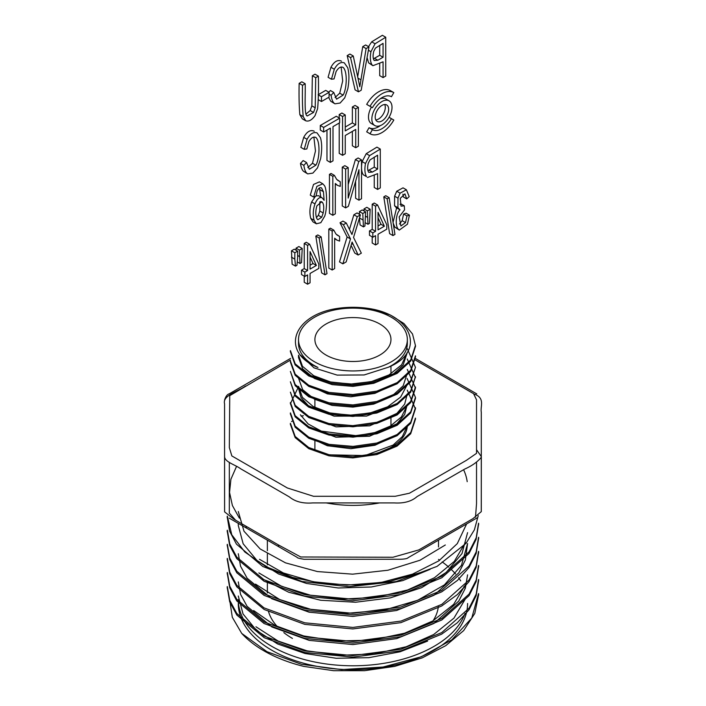<?xml version="1.0" encoding="UTF-8"?>
<svg xmlns="http://www.w3.org/2000/svg" width="706" height="706" viewBox="0 0 706 706"><rect width="100%" height="100%" fill="white"/><g stroke="black" fill="none" stroke-linecap="round" stroke-linejoin="round"><path stroke-width="1.06" d="M290.422 360.095L229.75 395.651L229.335 447.648L231.859 455.944L287.351 487.978L313.508 496.283L395.228 496.283L409.471 493.212L466.41 460.33L476.532 453.349L476.532 399.825L473.567 393.657L415.11 359.901M329.737 454.849L364.931 455.564A54.406 31.408 180 0 0 407.283 426.433M224.579 454.126L224.605 511.876L234.215 519.404L278.34 544.882L300.747 556.981L392.942 557.255L418.799 549.921L472.896 518.689L481.263 511.665L481.324 456.623L476.532 449.704M474.52 394.204C485.296 398.228 480.159 406.179 481.289 412.295L481.289 511.568M481.289 457.232L481.289 457.276C477.68 461.786 472.164 465.722 464.733 469.058L417.087 496.574C411.563 501.419 403.929 503.537 394.177 502.91L312.793 502.91C303.006 503.722 295.196 501.719 289.336 496.892L240.693 468.802C235.398 464.795 224.737 462.042 224.579 456.623L224.579 403.841C222.275 395.51 237.675 391.671 245.494 386.041M249.368 528.159L246.12 526.279M229.238 518.142L246.994 528.388A4.757 2.745 120 0 1 246.006 526.217L235.592 520.198L229.318 513.103L229.335 462.289M291.516 421.57L292.213 421.173M301.109 416.116L303.377 415.702M476.532 462.262L476.532 503.59L475.5 517.18M467.204 481.668A114.646 66.196 0 0 0 463.595 469.719M239.387 518.151L232.398 505.522L229.538 492.426L230.906 479.233L236.536 466.401M433.069 620.803A85.567 49.402 0 0 0 438.338 606.551M268.315 610.822A85.567 49.402 0 0 0 277.299 626.575M283.812 632.602A85.567 49.402 0 0 0 292.425 638.409M438.505 559.426A114.646 66.196 180 0 1 439.723 560.22M442.168 561.923A114.646 66.196 180 0 1 448.734 567.112M451.478 569.645A114.646 66.196 180 0 1 455.564 573.969M458.609 577.808A114.646 66.196 180 0 1 460.683 580.853M463.807 586.615A114.646 66.196 180 0 1 464.283 587.71M467.584 603.48A114.646 66.196 180 0 1 352.938 669.667A114.646 66.196 180 0 1 238.284 603.48M478.527 595.176L474.794 613.426L463.665 630.599L445.707 645.681L422.241 657.868L394.68 666.385L364.543 670.691L333.638 670.7L303.801 666.393A125.694 72.568 180 0 1 241.726 633.414L266.956 651.682L301.48 664.293L341.589 669.597L383.005 667.038L421.314 656.756L451.928 639.751L471.784 618.006L478.5 593.64M478.244 515.636L474.397 529.818L466.039 543.355L437.093 566.371L396.163 581.559L348.835 586.721L302.044 581.488L262.8 566.486L236.457 544.141L229.6 531.159L227.341 517.719M478.492 524.761L476.109 539.375L469.058 553.425L441.824 577.755L401.008 594.452L352.691 600.806L304.701 596.182L264.079 581.259L236.766 558.631L229.688 545.491L227.341 531.803M478.527 538.846L476.153 553.433L469.084 567.465L457.444 580.42L441.762 591.831L401.123 608.51L353.15 614.864L304.93 610.311L264.106 595.387L236.81 572.778L229.724 559.611L227.376 545.888M478.509 552.93L476.135 567.527L469.04 581.612L457.347 594.602L441.647 606.013L400.937 622.639L352.823 628.94L304.798 624.369L264.212 609.507L236.828 586.88L229.706 573.687L227.35 559.973M478.5 567.006L476.135 581.603L469.084 595.626L441.815 619.974L401.105 636.68L352.974 643.034L304.798 638.445L264.053 623.504L236.784 600.903L229.724 587.763L227.376 574.049M478.518 581.091L476.153 595.688L469.04 609.781L457.329 622.78L441.629 634.182L401.017 650.782L353 657.101L304.904 652.556L264.247 637.712L236.837 615.067L229.706 601.847L227.341 588.133M227.332 586.598L229.75 600.312L236.81 613.479L264.115 636.088L304.807 650.985L352.753 655.592L400.92 649.264L441.744 632.594L469.049 608.201L476.179 594.161L478.5 579.555M227.358 572.513L229.759 586.236L236.837 599.429L264.194 622.065L304.939 636.936L353.071 641.489L401.114 635.135L441.682 618.527L469.04 594.134L476.188 580.076L478.527 565.48M227.358 558.437L229.759 572.151L236.81 585.309L264.053 607.884L304.771 622.816L352.859 627.422L401.034 621.068L441.832 604.362L469.084 579.988L476.179 565.983L478.5 551.395M227.341 544.352L229.732 558.058L236.837 571.26L264.247 593.931L304.895 608.766L352.868 613.329L400.964 607.01L441.603 590.437L468.996 566.044L476.179 551.924L478.536 537.31M227.376 530.268L229.777 543.999L236.828 557.175L264.044 579.75L304.833 594.673L353.159 599.262L401.176 592.872L441.797 576.202L469.102 551.81L476.197 537.795L478.536 523.225M227.341 516.183L231.762 534.769L244.805 551.968L265.685 566.512L292.646 577.429L323.825 583.774L357.13 585.053L390.241 581.267L420.758 572.469M466.622 523.923L457.294 543.62L438.814 560.855L412.525 574.137L380.958 582.494L346.937 585.097L313.429 581.77L283.318 572.945L259.517 559.32M465.378 542.579L454.276 561.438L434.437 577.746L407.627 589.978L376.351 597.302L343.09 599.076L310.569 595.255L281.632 586.315L258.881 572.919M467.557 543.541L461.503 565.294L444.427 584.877L417.775 600.241L384.382 610.063L347.573 613.267L311.443 609.543L279.655 599.518L255.537 584.127M465.333 584.868L453.649 604.371L432.743 620.998L404.485 633.238L371.577 640.165L336.912 641.03L303.756 635.965L275.146 625.507L253.666 610.549M465.351 598.917L453.967 618.112L433.705 634.5L406.188 646.758L374.039 653.95L340.027 655.292L307.119 650.861L278.146 641.066L255.951 626.76M229.75 600.312L232.3 617.273L241.726 633.414M238.293 595.988L243.032 613.946L256.481 630.423L277.652 643.978L305.001 653.491L336.215 658.266L368.823 657.674L400.099 651.779L427.615 641.092M238.293 581.903L240.561 594.364L247.109 606.339L271.907 626.972L309.202 640.377L352.912 644.569L396.693 638.603L433.952 623.451L458.741 601.088L465.333 588.239L467.575 574.861M238.293 553.742L240.57 566.256L247.135 578.223L271.854 598.767L309.087 612.181L352.859 616.409L396.622 610.487L434.022 595.246L458.829 572.822L465.369 560.008L467.584 543.541M262.694 578.991L288.675 592.237L320.63 600.25L355.586 602.244L390.347 597.876L421.597 587.692L446.174 572.451L462.024 553.522L467.575 532.615M238.301 525.573L243.155 543.761L256.913 560.405L278.605 573.996L306.519 583.447L338.289 587.983L371.312 586.986L402.764 580.606L430.122 569.336M238.293 511.497L243.985 531.203L260.152 548.95L285.515 562.858L317.409 571.56L352.621 574.163L387.929 570.236L419.946 560.264L445.327 544.988M465.095 613.302A114.646 66.196 180 0 1 340.998 665.423A114.646 66.196 180 0 1 238.284 599.597M326.225 502.91A85.567 49.402 0 0 0 379.651 502.91M326.04 355.056A38.027 21.957 180 0 1 314.902 339.533A38.027 21.957 180 0 1 352.938 317.576A38.027 21.957 180 0 1 390.965 339.533A38.027 21.957 180 0 1 367.491 359.813A38.027 21.957 180 0 1 326.04 355.056M314.461 361.746A54.406 31.408 0 0 0 373.756 368.55A54.406 31.408 0 0 0 407.344 339.533A54.406 31.408 0 0 0 407.238 337.609A54.406 31.408 0 0 0 351.27 308.134A54.406 31.408 0 0 0 298.523 339.533A54.406 31.408 0 0 0 314.461 361.746M290.44 350.644L295.179 363.819L308.734 374.868L329.022 382.052L353.044 384.135L376.951 380.737L397.151 372.238L410.733 359.883L415.428 345.455L412.507 333.982L403.911 323.524L390.497 315.079L373.58 309.325A62.543 36.112 0 0 0 331.52 309.484C291.216 318.38 281.818 353.115 317.956 367.473A54.406 31.408 0 0 1 298.523 343.416L298.523 339.533M290.431 423.3L295.187 436.476L308.707 447.498L328.987 454.699L352.938 456.791L376.88 453.402L397.169 444.895L410.724 432.54L415.419 418.111M290.448 412.922L295.161 426.097L308.778 437.155L329.067 444.348L353.053 446.395L376.942 443.015L397.151 434.508L410.742 422.162L415.437 407.724M290.431 402.535L295.17 415.719L308.787 426.777L328.987 433.943L352.912 436.017L376.81 432.663L397.063 424.209L410.707 411.819L415.446 397.346L407.106 378.495M290.422 392.157L295.152 405.288L308.707 416.363L328.917 423.538L352.832 425.665L376.863 422.267L397.143 413.795L410.671 401.44L415.455 386.967M290.404 381.778L295.17 394.91L308.69 406.003L329.058 413.186L352.965 415.296L376.88 411.854L397.178 403.408L410.654 391.062L415.481 376.589L410.698 392.148L397.169 404.547L376.81 413.019L352.903 416.425L328.978 414.281L308.698 407.141L295.214 396.075L290.387 381.778M407.274 348.614L415.455 367.341L410.698 381.769L397.169 394.151L376.942 402.605L353.018 406.038L329.014 403.929L308.716 396.763L295.205 385.697L290.387 371.4L295.205 384.585L308.716 395.642L329.049 402.791L352.912 404.917L376.801 401.493L397.125 393.057L410.654 380.702L415.481 367.341M290.413 361.022L295.205 374.198L308.69 385.229L328.987 392.412L352.894 394.53L376.827 391.133L397.187 382.626L410.715 370.262L415.446 355.833M415.419 346.584L410.707 361.066L397.107 373.412L376.801 381.911L352.823 385.264L328.943 383.181L308.716 375.963L295.134 364.923L290.431 351.773M415.437 356.962L410.689 371.453L397.09 383.808L376.88 392.254L352.938 395.634L329.067 393.569L308.796 386.411L295.17 375.318L290.422 362.152M407.238 359.001L415.481 377.728M407.256 369.406L415.481 388.106L410.671 402.57L397.151 414.934L376.827 423.388L352.982 426.803L329.067 424.685L308.76 417.546L295.214 406.497L290.387 392.157M415.446 398.484L410.68 412.948L397.169 425.277L376.88 433.766L352.991 437.164L329.049 435.081L308.69 427.871L295.152 416.814L290.44 403.673L298.523 386.711M407.238 390.136L415.419 408.862L410.707 423.344L397.143 435.664L376.845 444.171L352.823 447.542L328.934 445.451L308.716 438.241L295.134 427.192L290.448 414.051M415.437 419.24L410.689 433.758L397.046 446.113L376.81 454.558L352.868 457.912L328.978 455.838L308.751 448.645L295.143 437.588L290.422 424.43M407.133 352.647L401.617 364.808L389.041 374.912L371.232 381.646L350.697 384.073L330.567 381.964L313.72 375.707L302.468 366.299L298.559 355.233M406.903 385.291L400.637 397.072L387.665 406.797L369.776 413.107L349.541 415.216L329.781 412.904L313.279 406.603L302.389 397.319L298.567 386.367M406.903 406.082L401.387 416.946L390.294 426.124L374.736 432.593L356.645 435.761L321.345 431.119L308.195 423.988L300.394 414.784M406.868 426.856L402.341 436.555L393.163 445.054L364.931 455.564M308.831 437.182L327.346 445.742L350.944 448.689L374.974 445.239L394.548 436.026M308.743 426.751L335.915 437.208L369.52 436.246L396.878 423.794L404.653 414.51L407.318 404.264M308.822 416.425L336.003 426.856L369.706 425.833L396.922 413.363L404.688 404.106L407.291 393.886M298.576 388.697L301.038 397.602L308.31 405.65L334.053 416.152L366.573 416.081L394.133 405.156M298.567 378.319L302.68 389.694L314.514 399.225L332.076 405.385L352.894 407.106L373.695 404.106L391.318 396.675L403.188 385.803L407.309 373.13M309.096 385.441L327.434 393.895L350.891 396.79L374.886 393.383L394.363 384.276M298.532 357.563L302.68 368.903L314.452 378.469L332.191 384.629L352.965 386.376L373.756 383.305L391.415 375.874L403.144 365.046L407.344 352.312M300.544 355.136L313.993 367.844L337.168 375.115L364.137 374.957L388.441 367.208A54.406 31.408 0 0 0 407.344 343.416L407.344 339.533M373.58 309.325C413.99 317.718 424.368 352.726 388.441 367.208M246.994 528.388L279.32 547.062A4.757 2.745 -60 0 1 278.34 544.882M400.011 209.814L397.937 207.732L397.972 198.13L400.099 193.179L406.4 189.782L409.206 196.612L406.727 198.898L404.926 193.868L400.276 198.351L401.043 206.152L404.291 205.808L404.564 209.841L399.164 216.91L400.893 225.991L405.526 222.611L406.974 215.93L403.62 213.997L406.091 213.203L409.454 215.136L407.45 224.19L399.322 230.085L398.166 229.053C394.919 225.355 395.978 213.194 400.011 209.814L396.066 207.617M406.974 215.93L409.454 215.136M399.322 230.085L394.813 227.111L393.189 223.22M393.048 222.364L396.604 207.926M396.648 207.873L394.575 205.79L394.61 196.189L396.737 191.238L403.038 187.84L406.4 189.782M406.727 198.898L403.373 196.956L402.914 194.124M400.02 204.405L400.937 203.866L404.291 205.808M399.446 224.023L402.164 220.669L403.62 213.997M387.135 198.792L389.121 197.645L385.758 195.703L383.782 196.85L389.606 233.633L392.968 235.575L387.135 198.792L383.782 196.85M389.121 197.645L394.963 234.418L392.968 235.575M384.346 226.22L378.037 212.374L378.037 229.865L384.346 226.22L380.984 224.279L378.037 217.801M378.037 225.982L380.984 224.279M375.557 244.956L375.557 235.663L372.83 237.234L372.83 232.865L375.557 231.294L375.557 206.143L377.578 204.978L386.782 224.817L386.782 229.185L378.037 234.233L378.037 243.526L375.557 244.956L372.194 243.014L372.194 236.872M372.83 237.234L369.467 235.301L369.467 230.924L372.194 229.353L372.194 204.202L374.215 203.037L377.578 204.978M372.83 232.865L369.467 230.924M375.557 231.294L372.194 229.353M375.557 206.143L372.194 204.202M367.976 224.261L367.358 210.873L370.173 209.25L369.485 223.387L367.976 224.261L365.223 222.672M367.358 217.236L365.611 216.221M363.996 210.953L363.996 208.932L366.811 207.308L370.173 209.25M367.358 210.873L363.996 208.932M363.449 226.882L362.787 213.512L365.611 211.888L364.931 226.017L363.449 226.882L360.086 224.94L359.425 217.933M362.787 219.875L359.478 217.96M359.425 214.306L359.425 211.579L362.249 209.947L365.611 211.888M362.787 213.512L359.425 211.579M358.136 255.016L352.109 242.052L346.152 261.935L342.851 263.841L350.485 238.919L343.398 224.711L346.302 223.034L351.959 234.498L357.236 216.716L360.422 214.88L353.538 237.445L361.34 253.163L358.136 255.016L354.774 253.075L351.138 245.459M353.071 244.408L351.676 243.605M342.851 263.841L339.489 261.9L347.123 236.978L340.036 222.769L342.948 221.093L346.302 223.034M350.485 238.919L347.123 236.978M343.398 224.711L340.036 222.769M349.496 229.282L353.874 214.774L357.06 212.938L360.422 214.88M357.236 216.716L353.874 214.774M339.604 236.484L339.604 241.09L337 240.128L334.653 238.213L334.653 268.571L332.173 270.01L328.811 268.068L328.811 229.088L330.408 228.17L333.77 230.112L335.968 234.03L339.604 236.484L336.797 234.86M332.173 270.01L332.173 231.03L328.811 229.088M332.173 231.03L333.77 230.112M337 240.128L334.653 238.778M319.174 238.028L321.159 236.881L317.797 234.948L315.811 236.086L321.645 272.869L325.007 274.81L319.174 238.028L315.811 236.086M321.159 236.881L327.002 273.654L325.007 274.81M316.385 265.456L310.066 251.61L310.066 269.101L316.385 265.456L313.023 263.514L310.066 257.037M310.066 265.218L313.023 263.514M307.595 284.2L307.595 274.899L304.868 276.478L304.868 272.11L307.595 270.53L307.595 245.379L309.616 244.214L318.821 264.053L318.821 268.421L310.066 273.469L310.066 282.771L307.595 284.2L304.233 282.259L304.233 276.108M304.868 276.478L301.506 274.537L301.506 270.169L304.233 268.589L304.233 243.438L306.254 242.273L309.616 244.214M304.868 272.11L301.506 270.169M307.595 270.53L304.233 268.589M307.595 245.379L304.233 243.438M300.015 263.497L299.397 250.118L302.212 248.486L301.524 262.623L300.015 263.497L297.261 261.908M299.397 256.472L297.65 255.457M296.035 250.198L296.035 248.177L298.85 246.544L302.212 248.486M299.397 250.118L296.035 248.177M297.65 257.478L296.97 265.262L295.487 266.118L292.125 264.176L291.463 250.815L294.287 249.183L297.65 251.124L297.65 257.478M295.487 266.118L294.826 259.111L291.463 257.169M294.826 259.111L294.826 252.757L291.463 250.815M294.826 252.757L297.65 251.124M367.932 170.684L374.251 167.128L374.251 157.129M377.613 169.069L377.613 155.188L369.97 159.953L368.285 163.218C367.305 167.331 367.455 170.375 368.726 172.343L372.406 172.079L377.613 169.069L374.251 167.128M369.609 155.602L380.287 149.072L376.925 147.13L366.246 153.661L362.143 161.595C361.075 167.304 361.419 171.664 363.166 174.682L366.529 176.624C364.781 173.605 364.437 169.246 365.496 163.536L369.609 155.602L366.246 153.661M380.287 149.072L380.287 187.884L377.613 189.429L374.251 187.487L374.251 175.591M377.613 189.429L377.613 173.65L367.455 177.524M328.837 92.177L330.399 90.509L333.761 92.451L336.559 99.175L343.09 95.116C346.531 89.883 347.829 72.241 343.345 67.591L342.984 67.344M342.604 67.167L343.345 67.591C340.954 66.188 338.545 67.511 336.1 71.571L334.062 78.913L331.441 79.231L334.309 69.232C337.327 63.761 340.654 61.634 344.299 62.843L347.723 67.732C349.276 73.309 349.32 80.281 347.855 88.629L344.749 97.825L340.115 103.032L334.944 103.826L334.115 103.2C332.658 101.823 331.652 99.184 331.088 95.292L329.084 94.136M331.088 95.292L333.761 92.451M335.068 97.49L339.727 93.174L342.701 80.925L341.122 67.044M331.441 79.231L328.078 77.298L330.946 67.291C333.964 61.819 337.291 59.692 340.936 60.901L341.483 61.219M334.944 103.826L330.752 101.258L328.608 97.393M361.525 159.9L361.525 198.721L358.966 200.195L358.966 169.696L348.367 206.311L345.631 207.891L345.631 169.078L348.19 167.604L348.19 198.077L358.78 161.489L361.525 159.9L358.163 157.968L355.418 159.547L348.19 184.522M358.966 200.195L355.603 198.254L355.603 181.318M345.631 207.891L342.269 205.958L342.269 167.137L344.828 165.663L348.19 167.604M345.631 169.078L342.269 167.137M358.78 161.489L355.418 159.547M370.041 106.324A23.766 13.723 -60 0 1 393.816 92.601L391.442 96.722A19.018 10.978 -60 0 0 372.424 107.7L366.688 104.382A23.766 13.723 120 0 1 390.453 90.659L393.816 92.601L390.453 90.659M369.061 105.759L372.424 107.7M373.386 58.854L379.704 55.306L379.704 45.299M383.067 57.239L383.067 43.357L375.415 48.123L373.73 51.388C372.75 55.5 372.9 58.545 374.18 60.513L377.851 60.248L383.067 57.239L379.704 55.306M385.741 37.242L385.741 76.054L383.067 77.598L383.067 61.819L372.9 65.693L371.974 64.793C370.226 61.775 369.882 57.415 370.95 51.706L375.054 43.772L385.741 37.242L382.378 35.3L371.691 41.83L368.514 46.631M383.067 77.598L379.704 75.657L379.704 63.761M372.9 65.693L368.611 62.852L367.067 57.583M375.054 43.772L371.691 41.83M375.204 117.072A9.505 5.489 -60 0 1 379.36 107.497A9.505 5.489 -60 0 1 386.685 104.956A9.505 5.489 -60 0 1 386.685 115.934A9.505 5.489 -60 0 1 377.172 121.423A9.505 5.489 -60 0 1 375.204 117.072M371.841 119.014A14.261 8.234 -60 0 1 378.072 104.656A14.261 8.234 -60 0 1 389.059 100.834A14.261 8.234 -60 0 1 389.059 117.302A14.261 8.234 -60 0 1 374.798 125.536A14.261 8.234 -60 0 1 371.841 119.014M375.804 119.923A9.505 5.489 120 0 0 383.323 113.993A9.505 5.489 120 0 0 384.699 104.514M371.435 107.127A14.261 8.234 120 0 0 368.488 117.072A14.261 8.234 120 0 0 371.435 123.594L374.798 125.536M389.059 100.834L385.697 98.893A14.261 8.234 120 0 0 380.128 98.84M358.401 107.365L358.401 146.177L355.727 147.722L355.727 129.436L345.252 135.481L345.252 153.776L342.578 155.32L342.578 116.499L345.252 114.954L345.252 130.892L355.727 124.847L355.727 108.909L358.401 107.365L355.039 105.423L352.365 106.968L352.365 122.906L345.252 127.018M355.727 147.722L352.365 145.78L352.365 131.378M342.578 155.32L339.215 153.379L339.215 123.02M339.215 117.946L339.215 114.557L341.889 113.022L345.252 114.954M342.578 116.499L339.215 114.557M355.727 124.847L352.365 122.906M355.727 108.909L352.365 106.968M330.329 162.389L330.329 128.148L323.657 132.004L323.657 127.424L339.648 118.193L339.648 122.773L333.003 126.612L333.003 160.844L330.329 162.389L326.966 160.447L326.966 130.089M323.657 132.004L320.295 130.063L320.295 125.483L336.285 116.252L339.648 118.193M323.657 127.424L320.295 125.483M368.991 46.905L361.181 90.236L358.445 91.815L350.547 57.557L353.265 55.986L359.804 86.767L366.105 48.573L368.991 46.905L365.629 44.963L362.743 46.631L357.73 76.504M358.445 91.815L355.083 89.874L347.184 55.615L349.902 54.044L353.265 55.986M350.547 57.557L347.184 55.615M366.105 48.573L362.743 46.631M316.403 217.624L318.318 215.348L319.836 211.041L319.818 201.828M323.198 212.983C324.089 208.164 323.877 204.696 322.571 202.56L321.733 201.748L316.915 205.825C315.423 211.006 315.432 215.33 316.932 218.772L317.868 219.742L321.68 217.28L323.198 212.983L319.836 211.041M318.574 195.721L321.936 197.662L324.125 200.292L323.427 191.723L321.583 187.999C319.968 187.002 318.45 188.14 317.029 191.397L316.094 196.012L313.632 197.053L310.269 195.121L313.517 184.451L319.439 181.866L322.801 183.807L324.433 185.607C327.125 189.031 327.416 209.453 324.636 216.292L320.833 222.681L316.359 223.811L314.091 220.298C312.749 214.915 313.058 209.453 315.017 203.902C316.985 199.03 319.288 196.956 321.936 197.662L318.574 195.721L316.103 195.889M313.632 197.053L316.879 186.393L322.801 183.807M316.359 223.811L312.996 221.878L310.728 218.357C309.396 212.974 309.696 207.511 311.655 201.96L315.432 196.294M320.745 196.948L319.474 187.946M329.084 92.318L329.084 97.119L321.477 101.514L321.477 96.713L329.084 92.318L325.722 90.377L318.115 94.772M321.477 101.514L318.371 99.722M321.477 96.713L318.38 94.931M315.37 137.229L316.111 137.661C313.72 136.258 311.302 137.582 308.866 141.632L306.828 148.975L304.207 149.301L307.075 139.303C310.093 133.822 313.42 131.695 317.065 132.913L320.489 137.794C322.042 143.371 322.086 150.343 320.621 158.7L317.515 167.887L312.882 173.102L307.701 173.888L306.881 173.261C305.424 171.893 304.418 169.255 303.854 165.354L300.491 163.421L303.165 160.571L306.528 162.512L309.325 169.237L315.856 165.186C319.297 159.944 320.595 142.312 316.111 137.661L315.75 137.414M303.854 165.354L306.528 162.512M307.834 167.551L312.493 163.245L315.467 150.996L313.888 137.114M304.207 149.301L300.844 147.36L303.712 137.361C306.731 131.881 310.058 129.754 313.702 130.972L314.249 131.29M307.701 173.888L303.518 171.32C302.062 169.952 301.056 167.313 300.491 163.421M389.059 117.302L393.816 120.046A23.766 13.723 -60 0 1 370.041 133.769L366.688 131.837L370.041 133.769L372.424 129.657L369.061 127.715L366.688 131.837M391.442 118.679A19.018 10.978 -60 0 1 372.424 129.657L369.061 127.715A19.018 10.978 120 0 0 380.366 125.589M299.15 83.352L301.824 81.808L305.186 83.749C305.486 94.772 304.321 112.201 306.43 115.299L307.163 115.996L313.535 112.466L315.22 107.806L315.706 77.669L312.343 75.736L315.017 74.192L318.38 76.133C318.697 88.621 318.441 99.484 317.603 108.733L315.035 115.652C311.867 120.091 308.743 121.803 305.689 120.77L303.201 116.605C302.459 108.274 302.221 97.834 302.512 85.294L299.15 83.352C298.867 95.892 299.097 106.332 299.838 114.663L302.327 118.837L305.777 120.832L302.327 118.837M302.512 85.294L305.186 83.749M305.91 114.134L310.181 110.524L311.858 105.865L312.343 75.736M315.706 77.669L318.38 76.133M340.248 181.769L340.248 186.375L337.644 185.422L335.297 183.498L335.297 213.865L332.817 215.295L329.455 213.353L329.455 174.373L331.061 173.455L334.415 175.397L336.612 179.315L340.248 181.769L337.442 180.145M332.817 215.295L332.817 176.315L329.455 174.373M332.817 176.315L334.415 175.397M337.644 185.422L335.297 184.063M398.166 229.053L394.813 227.111M397.937 207.732L394.575 205.79M397.972 198.13L394.61 196.189M400.099 193.179L396.737 191.238M405.526 222.611L402.164 220.669M372.406 172.079L369.044 170.137M366.529 176.624L363.166 174.682M365.496 163.536L362.143 161.595M343.09 95.116L339.727 93.174M334.309 69.232L330.946 67.291M334.115 103.2L330.752 101.258M377.851 60.248L374.489 58.307M371.974 64.793L368.611 62.852M370.95 51.706L368.391 50.232M360.863 79.804L358.101 78.207M322.571 202.56L320.78 201.528M321.68 217.28L318.318 215.348M314.091 220.298L310.728 218.357M315.017 203.902L311.655 201.96M323.427 191.723L320.065 189.782M315.856 165.186L312.493 163.245M307.075 139.303L303.712 137.361M306.881 173.261L303.518 171.32M313.535 112.466L310.181 110.524M315.22 107.806L311.858 105.865M303.201 116.605L299.838 114.663M227.235 516.192L227.235 517.719M227.235 530.268L227.235 531.803M227.235 544.352L227.235 545.888M227.235 558.437L227.235 559.973M227.235 572.513L227.235 574.049M227.235 586.598L227.235 588.133M478.633 523.225L478.633 524.761M478.633 537.31L478.633 538.846M478.633 551.395L478.633 552.93M478.633 565.48L478.633 567.006M478.633 579.555L478.633 581.091M478.633 593.64L478.633 595.176M238.284 523.367L238.284 525.573M438.505 546.982L438.505 540.152M267.362 592.961L267.362 582.079M267.362 564.809L267.362 553.91M267.362 550.715L267.362 540.496M415.481 419.24L415.481 418.111M415.481 408.862L415.481 407.724M415.481 398.484L415.481 397.346M415.481 388.106L415.481 386.967M415.481 356.962L415.481 355.833M415.481 346.584L415.481 345.455M290.387 424.43L290.387 423.3M290.387 414.051L290.387 412.922M290.387 403.673L290.387 402.535M290.387 362.152L290.387 361.022M290.387 351.773L290.387 350.644M298.523 355.233L298.523 357.563M298.523 386.367L298.523 388.697M314.902 399.428L314.902 407.486M314.902 440.985L314.902 450.225M390.965 366.061L390.965 373.809M390.965 417.634L390.965 425.718M279.32 547.062L297.076 557.308C297.014 557.872 299.388 558.534 304.207 559.284L400.496 559.267C404.979 559.064 407.503 558.552 408.059 557.731L477.212 517.807M476.771 393.895L415.313 358.41M290.572 358.401L229.194 393.842C227.297 394.354 225.761 396.384 224.596 399.94"/></g></svg>
